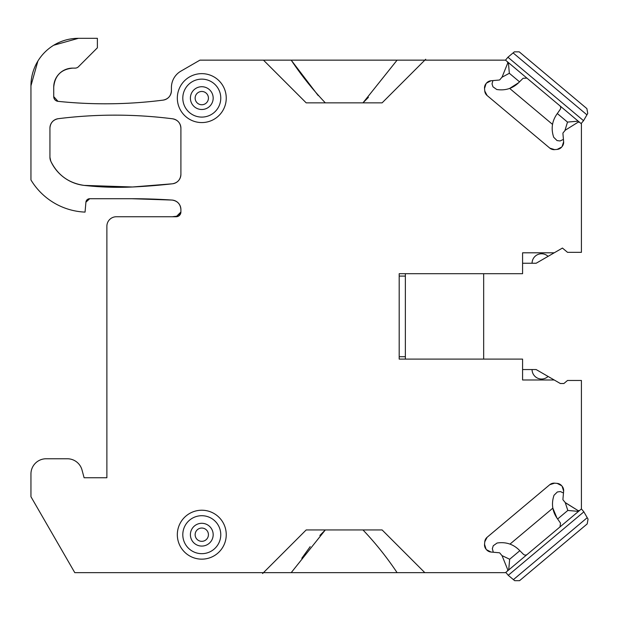 <?xml version="1.0" encoding="UTF-8"?>
<svg xmlns="http://www.w3.org/2000/svg" width="619" height="619" viewBox="0 0 619 619"><rect width="100%" height="100%" fill="white"/><g stroke="black" fill="none" stroke-linecap="round" stroke-linejoin="round"><path stroke-width="0.93" d="M563.468 493.003L560.396 491.563L557.355 491.966L554.02 495.246C551.274 503.417 552.249 511.008 556.938 518.01L557.626 518.993L567.816 510.451L578.51 511.379L560.002 526.916L560.505 523.101L557.626 518.993L567.816 510.451L565.224 502.512A0.952 0.952 0 0 0 565.449 502.705L577.689 510.358A1.896 1.896 0 0 0 579.918 510.203L581.419 508.942L583.864 511.851L587.23 517.693L513.414 579.632L514.668 580.684L519.55 580.684L587.199 523.914L588.05 519.109L587.23 517.693M583.864 511.851L508.245 575.299L505.808 572.389L581.419 508.942L581.419 380.461L567.53 380.461L563.901 383.509L560.319 383.509L536.139 369.551L522.575 369.551M508.717 569.952L509.654 559.251L519.836 550.701L523.38 554.245A2.847 2.847 0 0 0 527.226 554.415M508.245 575.299L513.414 579.632M557.17 483.385L561.681 485.737A6.647 6.647 0 0 0 557.17 483.385L554.632 483.168A6.647 6.647 0 0 0 549.78 484.692L487.107 537.284A6.647 6.647 0 0 0 484.762 541.795L484.538 544.333A6.647 6.647 0 0 0 486.07 549.185A6.647 6.647 0 0 1 484.538 544.333A6.647 6.647 0 0 0 486.07 549.185A6.647 6.647 0 0 1 484.538 544.333A6.647 6.647 0 0 0 486.07 549.185A6.647 6.647 0 0 1 484.538 544.333A6.647 6.647 0 0 0 486.07 549.185A6.647 6.647 0 0 1 484.538 544.333A6.647 6.647 0 0 0 486.07 549.185L486.495 549.695A6.647 6.647 0 0 0 491.006 552.04L499.239 552.759A0.952 0.952 0 0 1 499.881 553.092L501.97 555.591L509.654 559.251M493.304 552.241L492.345 548.666L493.266 545.741L497.08 543.025C505.607 541.741 512.903 544.016 518.985 549.85L519.836 550.701M492.91 80.594L492.028 83.875L492.948 86.792L496.763 89.507C505.29 90.792 512.594 88.517 518.668 82.683L519.527 81.832L509.336 73.282L508.4 62.589L526.916 78.118L523.07 78.288L519.527 81.832L509.336 73.282L501.916 77.274M554.222 379.989L522.575 379.989L522.575 359.105L399.193 359.105L399.193 273.691L522.575 273.691L522.575 252.807L554.222 252.807L562.439 248.064L567.53 252.335L581.419 252.335L581.419 123.854L505.491 60.144L507.936 57.234L513.105 52.901L586.92 114.84L587.733 113.424L586.889 108.619L519.233 51.849L514.35 51.849L513.105 52.901M502.125 76.957L507.534 63.571L502.125 76.957A0.952 0.952 0 0 1 501.97 77.213L499.881 79.704A0.952 0.952 0 0 1 499.239 80.037L491.006 80.756A6.647 6.647 0 0 0 486.495 83.108L486.07 83.619A6.647 6.647 0 0 0 484.538 88.463A6.647 6.647 0 0 1 486.07 83.619A6.647 6.647 0 0 0 484.538 88.463A6.647 6.647 0 0 1 486.07 83.619A6.647 6.647 0 0 0 484.538 88.463A6.647 6.647 0 0 1 486.07 83.619A6.647 6.647 0 0 0 484.538 88.463L486.07 83.619A6.647 6.647 0 0 0 484.538 88.463L484.762 91.008A6.647 6.647 0 0 0 487.107 95.519L549.78 148.103A6.647 6.647 0 0 0 554.632 149.636L557.17 149.411A6.647 6.647 0 0 0 561.681 147.059A6.647 6.647 0 0 1 557.17 149.411A6.647 6.647 0 0 0 561.681 147.067A6.647 6.647 0 0 1 557.17 149.411A6.647 6.647 0 0 0 561.681 147.067A6.647 6.647 0 0 1 557.17 149.411A6.647 6.647 0 0 0 561.681 147.067A6.647 6.647 0 0 1 557.17 149.411A6.647 6.647 0 0 0 561.681 147.067L562.106 146.556A6.647 6.647 0 0 0 563.638 141.705L562.919 133.472A0.952 0.952 0 0 1 563.135 132.775L565.224 130.284A0.952 0.952 0 0 1 565.449 130.091L577.689 122.438A1.896 1.896 0 0 1 579.918 122.593L581.419 123.854L581.109 123.591L581.419 123.854L581.109 123.591L581.419 123.854L581.109 123.591L581.419 123.854L581.109 123.591L583.547 120.682L507.936 57.234M578.2 121.154L567.499 122.09L557.317 113.54L560.187 109.431A2.847 2.847 0 0 0 559.684 105.617A2.847 2.847 0 0 1 560.187 109.431A2.847 2.847 0 0 0 559.684 105.617A2.847 2.847 0 0 1 560.187 109.431A2.847 2.847 0 0 0 559.684 105.617A2.847 2.847 0 0 1 560.187 109.431A2.847 2.847 0 0 0 559.684 105.617A2.847 2.847 0 0 1 560.187 109.431A2.847 2.847 0 0 0 559.684 105.617A2.847 2.847 0 0 1 560.187 109.431M583.547 120.682L586.92 114.84M564.907 130.663L567.499 122.09M563.437 139.407L560.079 140.97L557.046 140.575L553.711 137.286C550.964 129.116 551.931 121.525 556.62 114.53L557.317 113.54M509.979 544.109L552.844 508.137L556.938 518.01M587.199 523.914L519.55 580.684L514.668 580.684L519.55 580.684L587.199 523.914L519.55 580.684L514.668 580.684L519.55 580.684L587.199 523.914L519.55 580.684L514.668 580.684L519.55 580.684L587.199 523.914L519.55 580.684L514.668 580.684L519.55 580.684L587.199 523.914L519.55 580.684L514.668 580.684M552.535 124.396L509.661 88.424L518.668 82.683M519.233 51.849L586.889 108.619L587.733 113.424L586.889 108.619L519.233 51.849L586.889 108.619L587.733 113.424L586.889 108.619L519.233 51.849L586.889 108.619L587.733 113.424L586.889 108.619L519.233 51.849L586.889 108.619L587.733 113.424L586.889 108.619L519.233 51.849L586.889 108.619L587.733 113.424M565.162 502.613L577.689 510.358M565.224 502.512L563.135 500.02A0.952 0.952 0 0 1 562.919 499.324L563.638 491.091A6.647 6.647 0 0 0 562.106 486.248A6.647 6.647 0 0 1 563.638 491.091A6.647 6.647 0 0 0 562.106 486.248A6.647 6.647 0 0 1 563.638 491.091A6.647 6.647 0 0 0 562.106 486.248A6.647 6.647 0 0 1 563.638 491.091A6.647 6.647 0 0 0 562.106 486.248A6.647 6.647 0 0 1 563.638 491.091A6.647 6.647 0 0 0 562.106 486.248L563.638 491.091A6.647 6.647 0 0 0 562.106 486.248L561.681 485.737M291.201 572.652L263.477 572.652L306.188 529.941L325.323 529.941L291.201 572.652L397.096 572.652C386.89 557.363 375.516 543.134 362.974 529.941C375.516 543.134 386.89 557.371 397.096 572.652L505.491 572.652L506.992 571.391A1.896 1.896 0 0 0 507.534 569.225L502.125 555.839A0.952 0.952 0 0 0 501.97 555.591M306.188 529.941L382.109 529.941L362.974 529.941L382.109 529.941L362.974 529.941L382.109 529.941L362.974 529.941L382.109 529.941L362.974 529.941L382.109 529.941L424.82 572.652M262.588 573.542L263.477 572.652L74.783 572.652L30.95 496.724L30.95 473.945A15.189 15.189 0 0 1 46.139 458.764L67.363 458.764A15.189 15.189 0 0 1 82.025 470.014L84.099 477.744L106.878 477.744L106.878 226.237L106.878 477.744L84.099 477.744L106.878 477.744L106.878 226.237L106.878 477.744L84.099 477.744L106.878 477.744L106.878 226.237L106.878 477.744L84.099 477.744L106.878 477.744L106.878 226.237L106.878 477.744L84.099 477.744L106.878 477.744L106.878 226.237A9.494 9.494 0 0 1 116.364 216.743L176.16 216.743L178.504 216.124A71.928 71.928 0 0 0 172.446 216.743A71.928 71.928 0 0 1 178.504 216.124A71.928 71.928 0 0 0 172.446 216.743A71.928 71.928 0 0 1 178.504 216.124A71.928 71.928 0 0 0 172.446 216.743A71.928 71.928 0 0 1 178.504 216.124A71.928 71.928 0 0 0 172.446 216.743A71.928 71.928 0 0 1 178.504 216.124A71.928 71.928 0 0 0 172.446 216.743M176.16 216.743L178.264 216.248L176.16 216.743L178.264 216.248L176.16 216.743L178.264 216.248L176.16 216.743L178.264 216.248L176.16 216.743L178.264 216.248L176.16 216.743L180.903 212A4.743 4.743 0 0 1 176.16 216.743L178.264 216.248L176.16 216.743L180.903 212A4.743 4.743 0 0 1 176.16 216.743L178.504 216.124L180.903 212L176.16 216.743L178.504 216.124L180.903 212A4.743 4.743 0 0 1 176.16 216.743L178.504 216.124L180.903 212L176.16 216.743L178.504 216.124L180.903 212A4.743 4.743 0 0 1 176.16 216.743L178.504 216.124L180.903 212L176.16 216.743L178.504 216.124L180.903 212A4.743 4.743 0 0 1 176.16 216.743L178.504 216.124L180.903 212L176.16 216.743L178.504 216.124L180.903 212A4.743 4.743 0 0 1 176.16 216.743L178.504 216.124L180.903 212L176.16 216.743L178.264 216.248L176.16 216.743A4.743 4.743 0 0 0 180.903 212L176.16 216.743A4.743 4.743 0 0 0 180.903 212L176.16 216.743L178.264 216.248L176.16 216.743A4.743 4.743 0 0 0 180.903 212L176.16 216.743A4.743 4.743 0 0 0 180.903 212L180.903 209.532A9.494 9.494 0 0 0 172.043 200.061C177.475 200.904 180.431 204.061 180.903 209.532A9.494 9.494 0 0 0 172.043 200.061C177.475 200.904 180.431 204.061 180.903 209.532A9.494 9.494 0 0 0 172.043 200.061C177.475 200.904 180.431 204.061 180.903 209.532A9.494 9.494 0 0 0 172.043 200.061C177.475 200.904 180.431 204.061 180.903 209.532A9.494 9.494 0 0 0 172.043 200.061C177.475 200.904 180.431 204.061 180.903 209.532A9.494 9.494 0 0 0 172.043 200.061C177.475 200.904 180.431 204.061 180.903 209.532A9.494 9.494 0 0 0 172.043 200.061C177.475 200.904 180.431 204.061 180.903 209.532A9.494 9.494 0 0 0 172.043 200.061C177.475 200.904 180.431 204.061 180.903 209.532A9.494 9.494 0 0 0 172.043 200.061C177.475 200.904 180.431 204.061 180.903 209.532A9.494 9.494 0 0 0 172.043 200.061C177.475 200.904 180.431 204.061 180.903 209.532M131.576 198.714A607.417 607.417 0 0 1 172.043 200.061L131.576 198.714A607.417 607.417 0 0 1 172.043 200.061L131.576 198.714A607.417 607.417 0 0 1 172.043 200.061L131.576 198.714A607.417 607.417 0 0 1 172.043 200.061L131.576 198.714A607.417 607.417 0 0 1 172.043 200.061L131.576 198.714A607.417 607.417 0 0 1 172.043 200.061L131.576 198.714A607.417 607.417 0 0 1 172.043 200.061L131.576 198.714A607.417 607.417 0 0 1 172.043 200.061L131.576 198.714A607.417 607.417 0 0 1 172.043 200.061L131.576 198.714A607.417 607.417 0 0 1 172.043 200.061L131.576 198.714L89.701 198.714A3.799 3.799 0 0 0 85.917 202.181L89.701 198.714A3.799 3.799 0 0 0 85.917 202.181L89.701 198.714A3.799 3.799 0 0 0 85.917 202.181L89.701 198.714A3.799 3.799 0 0 0 85.917 202.181L89.701 198.714A3.799 3.799 0 0 0 85.917 202.181L89.701 198.714A3.799 3.799 0 0 0 85.917 202.181L89.701 198.714A3.799 3.799 0 0 0 85.917 202.181L89.701 198.714A3.799 3.799 0 0 0 85.917 202.181L89.701 198.714A3.799 3.799 0 0 0 85.917 202.181L89.701 198.714A3.799 3.799 0 0 0 85.917 202.181L89.701 198.714M85.917 202.181L85.051 212.108A66.434 66.434 0 0 1 30.95 179.951L30.95 85.77A47.454 47.454 0 0 1 78.404 38.316L53.721 45.241L78.404 38.316L53.721 45.241L78.404 38.316L53.721 45.241L78.404 38.316L53.721 45.241L78.404 38.316L97.384 38.316L97.384 47.81L78.466 66.728A4.743 4.743 0 0 1 75.108 68.121L72.709 68.121L75.108 68.121M53.729 87.101A18.98 18.98 0 0 1 72.709 68.121C61.188 69.243 54.867 75.564 53.729 87.101A18.98 18.98 0 0 1 72.709 68.121C61.188 69.243 54.867 75.564 53.729 87.101A18.98 18.98 0 0 1 72.709 68.121C61.188 69.243 54.867 75.564 53.729 87.101A18.98 18.98 0 0 1 72.709 68.121C61.188 69.243 54.867 75.564 53.729 87.101A18.98 18.98 0 0 1 72.709 68.121C61.188 69.243 54.867 75.564 53.729 87.101A18.98 18.98 0 0 1 72.709 68.121C61.188 69.243 54.867 75.564 53.729 87.101A18.98 18.98 0 0 1 72.709 68.121C61.188 69.243 54.867 75.564 53.729 87.101A18.98 18.98 0 0 1 72.709 68.121C61.188 69.243 54.867 75.564 53.729 87.101A18.98 18.98 0 0 1 72.709 68.121C61.188 69.243 54.867 75.564 53.729 87.101A18.98 18.98 0 0 1 72.709 68.121C61.188 69.243 54.867 75.564 53.729 87.101L53.729 96.618A4.743 4.743 0 0 0 57.977 101.338L53.729 96.618A4.743 4.743 0 0 0 57.977 101.338L53.729 96.618A4.743 4.743 0 0 0 57.977 101.338L53.729 96.618A4.743 4.743 0 0 0 57.977 101.338L53.729 96.618A4.743 4.743 0 0 0 57.977 101.338L53.729 96.618A4.743 4.743 0 0 0 57.977 101.338L53.729 96.618A4.743 4.743 0 0 0 57.977 101.338L53.729 96.618A4.743 4.743 0 0 0 57.977 101.338L53.729 96.618A4.743 4.743 0 0 0 57.977 101.338L53.729 96.618A4.743 4.743 0 0 0 57.977 101.338L53.729 96.618M171.417 87.573L171.417 90.707C170.999 95.922 168.236 99.063 163.13 100.123A9.494 9.494 0 0 0 171.417 90.707L171.417 87.573L171.417 90.707C170.999 95.922 168.236 99.063 163.13 100.123C168.236 99.063 170.999 95.922 171.417 90.707L171.417 87.573L171.417 90.707C170.999 95.922 168.236 99.063 163.13 100.123C168.236 99.063 170.999 95.922 171.417 90.707L171.417 87.573L171.417 90.707C170.999 95.922 168.236 99.063 163.13 100.123C168.236 99.063 170.999 95.922 171.417 90.707L171.417 87.573L171.417 90.707C170.999 95.922 168.236 99.063 163.13 100.123A455.561 455.561 0 0 1 57.977 101.338C93.074 104.982 128.125 104.58 163.13 100.123A455.561 455.561 0 0 1 57.977 101.338C93.074 104.982 128.125 104.58 163.13 100.123A455.561 455.561 0 0 1 57.977 101.338C93.074 104.982 128.125 104.58 163.13 100.123A455.561 455.561 0 0 1 57.977 101.338C93.074 104.982 128.125 104.58 163.13 100.123A455.561 455.561 0 0 1 57.977 101.338C93.074 104.982 128.125 104.58 163.13 100.123A455.561 455.561 0 0 1 57.977 101.338C93.074 104.982 128.125 104.58 163.13 100.123A455.561 455.561 0 0 1 57.977 101.338C93.074 104.982 128.125 104.58 163.13 100.123A455.561 455.561 0 0 1 57.977 101.338C93.074 104.982 128.125 104.58 163.13 100.123A455.561 455.561 0 0 1 57.977 101.338C93.074 104.982 128.125 104.58 163.13 100.123A455.561 455.561 0 0 1 57.977 101.338C93.074 104.982 128.125 104.58 163.13 100.123C168.236 99.063 170.999 95.922 171.417 90.707L171.417 87.573A18.98 18.98 0 0 1 180.903 71.139L199.937 60.144L263.477 60.144L306.188 102.855L382.109 102.855L362.974 102.855L368.429 97.338M172.484 183.789L132.505 186.992A607.417 607.417 0 0 0 172.484 183.789L132.505 186.992A607.417 607.417 0 0 0 172.484 183.789L132.505 186.992A607.417 607.417 0 0 0 172.484 183.789L132.505 186.992A607.417 607.417 0 0 0 172.484 183.789L132.505 186.992A607.417 607.417 0 0 0 172.484 183.789L132.505 186.992A607.417 607.417 0 0 0 172.484 183.789L132.505 186.992A607.417 607.417 0 0 0 172.484 183.789L132.505 186.992A607.417 607.417 0 0 0 172.484 183.789L132.505 186.992A607.417 607.417 0 0 0 172.484 183.789C177.661 182.783 180.469 179.634 180.903 174.357C180.469 179.634 177.661 182.783 172.484 183.789A9.494 9.494 0 0 0 180.903 174.357C180.469 179.634 177.661 182.783 172.484 183.789C177.661 182.783 180.469 179.634 180.903 174.357C180.469 179.634 177.661 182.783 172.484 183.789C177.661 182.783 180.469 179.634 180.903 174.357C180.469 179.634 177.661 182.783 172.484 183.789C177.661 182.783 180.469 179.634 180.903 174.357C180.469 179.634 177.661 182.783 172.484 183.789A607.417 607.417 0 0 1 132.505 186.992L84.099 185.391C68.748 183.162 57.644 175.092 50.781 161.18A9.494 9.494 0 0 1 49.93 157.257L49.93 128.11C50.356 122.887 53.126 119.746 58.24 118.693A455.561 455.561 0 0 1 172.616 118.802A9.494 9.494 0 0 1 180.903 128.218C180.5 123.011 177.738 119.877 172.616 118.802A9.494 9.494 0 0 1 180.903 128.218C180.5 123.011 177.738 119.877 172.616 118.802A9.494 9.494 0 0 1 180.903 128.218C180.5 123.011 177.738 119.877 172.616 118.802A9.494 9.494 0 0 1 180.903 128.218C180.5 123.011 177.738 119.877 172.616 118.802A9.494 9.494 0 0 1 180.903 128.218C180.5 123.011 177.738 119.877 172.616 118.802A9.494 9.494 0 0 1 180.903 128.218C180.5 123.011 177.738 119.877 172.616 118.802A9.494 9.494 0 0 1 180.903 128.218C180.5 123.011 177.738 119.877 172.616 118.802A9.494 9.494 0 0 1 180.903 128.218C180.5 123.011 177.738 119.877 172.616 118.802A9.494 9.494 0 0 1 180.903 128.218L180.903 174.357C180.469 179.634 177.661 182.783 172.484 183.789L132.505 186.992L84.099 185.391C68.748 183.162 57.644 175.092 50.781 161.18L49.93 157.257A9.494 9.494 0 0 0 50.781 161.18L49.93 157.257A9.494 9.494 0 0 0 50.781 161.18L49.93 157.257A9.494 9.494 0 0 0 50.781 161.18L49.93 157.257A9.494 9.494 0 0 0 50.781 161.18L49.93 157.257A9.494 9.494 0 0 0 50.781 161.18L49.93 157.257A9.494 9.494 0 0 0 50.781 161.18L49.93 157.257A9.494 9.494 0 0 0 50.781 161.18L49.93 157.257A9.494 9.494 0 0 0 50.781 161.18L49.93 157.257A9.494 9.494 0 0 0 50.781 161.18L49.93 157.257M30.95 85.77L37.875 61.095L30.95 85.77L30.95 179.951L30.95 85.77L37.875 61.095L30.95 85.77L30.95 179.951L30.95 85.77L37.875 61.095L30.95 85.77L30.95 179.951L30.95 85.77L37.875 61.095L30.95 85.77L30.95 179.951L30.95 85.77L37.875 61.095L30.95 85.77L30.95 179.951M502.086 77.259L502.38 76.323M566.029 129.727L577.689 122.438M58.24 118.693C96.371 113.927 134.493 113.966 172.616 118.802A455.561 455.561 0 0 0 58.24 118.693C96.371 113.927 134.493 113.966 172.616 118.802A455.561 455.561 0 0 0 58.24 118.693C96.371 113.927 134.493 113.966 172.616 118.802A455.561 455.561 0 0 0 58.24 118.693C96.371 113.927 134.493 113.966 172.616 118.802A455.561 455.561 0 0 0 58.24 118.693C96.371 113.927 134.493 113.966 172.616 118.802A455.561 455.561 0 0 0 58.24 118.693C96.371 113.927 134.493 113.966 172.616 118.802A455.561 455.561 0 0 0 58.24 118.693C96.371 113.927 134.493 113.966 172.616 118.802A455.561 455.561 0 0 0 58.24 118.693C96.371 113.927 134.493 113.966 172.616 118.802A455.561 455.561 0 0 0 58.24 118.693C96.371 113.927 134.493 113.966 172.616 118.802A455.561 455.561 0 0 0 58.24 118.693C53.126 119.746 50.356 122.887 49.93 128.11C50.356 122.887 53.126 119.746 58.24 118.693A9.494 9.494 0 0 0 49.93 128.11C50.356 122.887 53.126 119.746 58.24 118.693C53.126 119.746 50.356 122.887 49.93 128.11C50.356 122.887 53.126 119.746 58.24 118.693C53.126 119.746 50.356 122.887 49.93 128.11C50.356 122.887 53.126 119.746 58.24 118.693C53.126 119.746 50.356 122.887 49.93 128.11C50.356 122.887 53.126 119.746 58.24 118.693C96.371 113.927 134.493 113.966 172.616 118.802C177.738 119.877 180.5 123.011 180.903 128.218A9.494 9.494 0 0 0 172.616 118.802C177.738 119.877 180.5 123.011 180.903 128.218M325.323 529.941L319.868 535.458M310.204 546.623L301.801 558.268M263.477 60.144L291.201 60.144L318.174 95.543M554.632 483.168A6.647 6.647 0 0 0 549.78 484.692L554.632 483.168A6.647 6.647 0 0 0 549.78 484.692A6.647 6.647 0 0 1 554.632 483.168A6.647 6.647 0 0 0 549.78 484.692A6.647 6.647 0 0 1 554.632 483.168A6.647 6.647 0 0 0 549.78 484.692A6.647 6.647 0 0 1 554.632 483.168A6.647 6.647 0 0 0 549.78 484.692A6.647 6.647 0 0 1 554.632 483.168M46.139 458.764L67.363 458.764M82.025 470.014L84.099 477.744L82.025 470.014L84.099 477.744L82.025 470.014L84.099 477.744L82.025 470.014L84.099 477.744L82.025 470.014L84.099 477.744L106.878 477.744L106.878 226.237M507.534 63.571A1.896 1.896 0 0 0 506.992 61.405L505.491 60.144L424.82 60.144L382.109 102.855L362.974 102.855L382.109 102.855L362.974 102.855L382.109 102.855L362.974 102.855L382.109 102.855L362.974 102.855L397.096 60.144L424.82 60.144L425.71 59.262M491.006 80.756A6.647 6.647 0 0 0 486.495 83.108A6.647 6.647 0 0 1 491.006 80.756A6.647 6.647 0 0 0 486.495 83.108A6.647 6.647 0 0 1 491.006 80.756A6.647 6.647 0 0 0 486.495 83.108A6.647 6.647 0 0 1 491.006 80.756A6.647 6.647 0 0 0 486.495 83.108A6.647 6.647 0 0 1 491.006 80.756L486.495 83.108A6.647 6.647 0 0 1 491.006 80.756M549.78 148.103A6.647 6.647 0 0 0 554.632 149.636A6.647 6.647 0 0 1 549.78 148.103A6.647 6.647 0 0 0 554.632 149.636A6.647 6.647 0 0 1 549.78 148.103A6.647 6.647 0 0 0 554.632 149.636A6.647 6.647 0 0 1 549.78 148.103A6.647 6.647 0 0 0 554.632 149.636A6.647 6.647 0 0 1 549.78 148.103L554.632 149.636A6.647 6.647 0 0 1 549.78 148.103M562.106 146.556A6.647 6.647 0 0 0 563.638 141.705L562.106 146.556A6.647 6.647 0 0 0 563.638 141.705A6.647 6.647 0 0 1 562.106 146.556A6.647 6.647 0 0 0 563.638 141.705A6.647 6.647 0 0 1 562.106 146.556A6.647 6.647 0 0 0 563.638 141.705A6.647 6.647 0 0 1 562.106 146.556A6.647 6.647 0 0 0 563.638 141.705A6.647 6.647 0 0 1 562.106 146.556M563.901 383.509L560.319 383.509M132.505 186.992L84.099 185.391L132.505 186.992A303.705 303.705 0 0 1 84.099 185.391L132.505 186.992L84.099 185.391C68.748 183.162 57.644 175.092 50.781 161.18C57.644 175.092 68.748 183.162 84.099 185.391C68.748 183.162 57.644 175.092 50.781 161.18C57.644 175.092 68.748 183.162 84.099 185.391C68.748 183.162 57.644 175.092 50.781 161.18C57.644 175.092 68.748 183.162 84.099 185.391A41.759 41.759 0 0 1 50.781 161.18C57.644 175.092 68.748 183.162 84.099 185.391C68.748 183.162 57.644 175.092 50.781 161.18M211.783 540.147A11.39 11.39 0 0 1 196.324 544.681A11.39 11.39 0 0 1 191.789 529.23A11.39 11.39 0 0 1 207.249 524.695A11.39 11.39 0 0 1 211.783 540.147M218.445 543.792A18.98 18.98 0 0 1 192.687 551.351A18.98 18.98 0 0 1 185.127 525.585A18.98 18.98 0 0 1 210.886 518.033A18.98 18.98 0 0 1 218.445 543.792M223.25 546.415A24.458 24.458 0 0 1 190.056 556.156A24.458 24.458 0 0 1 180.322 522.962A24.458 24.458 0 0 1 213.516 513.221A24.458 24.458 0 0 1 223.25 546.415M554.222 252.807L536.139 263.253L522.575 263.253M487.107 537.284L484.762 541.795M484.538 544.333L486.07 549.185A6.647 6.647 0 0 1 484.538 544.333M491.006 552.04L486.495 549.695M306.188 102.855L325.323 102.855C312.781 89.67 301.407 75.433 291.201 60.144L397.096 60.144M486.07 83.619A6.647 6.647 0 0 0 484.538 88.463A6.647 6.647 0 0 1 486.07 83.619M487.107 95.519L484.762 91.008M557.17 149.411L561.681 147.059A6.647 6.647 0 0 1 557.17 149.411M223.25 86.381A24.458 24.458 0 0 0 190.056 76.64A24.458 24.458 0 0 0 180.322 109.834A24.458 24.458 0 0 0 213.516 119.575A24.458 24.458 0 0 0 223.25 86.381M218.445 89.012A18.98 18.98 0 0 0 192.687 81.453A18.98 18.98 0 0 0 185.127 107.211A18.98 18.98 0 0 0 210.886 114.77A18.98 18.98 0 0 0 218.445 89.012M78.404 38.316L53.721 45.241L78.404 38.316M532.069 263.253A9.494 9.494 0 0 1 548.078 256.359M405.368 359.105L405.368 273.691M483.663 359.105L483.663 273.691M399.193 276.089L405.368 276.089M399.193 356.714L405.368 356.714M532.069 369.551A9.494 9.494 0 0 0 548.078 376.445M211.783 92.649A11.39 11.39 0 0 0 196.324 88.115A11.39 11.39 0 0 0 191.789 103.566A11.39 11.39 0 0 0 207.249 108.101A11.39 11.39 0 0 0 211.783 92.649M507.534 569.225L502.38 556.473M362.974 529.941L382.109 529.941M30.95 496.724L30.95 473.945M382.109 102.855L362.974 102.855M171.417 90.707C170.999 95.922 168.236 99.063 163.13 100.123M180.903 212L178.504 216.124M207.613 537.872A6.647 6.647 0 0 0 204.974 528.858A6.647 6.647 0 0 0 195.952 531.504A6.647 6.647 0 0 0 198.598 540.519A6.647 6.647 0 0 0 207.613 537.872M207.613 94.924A6.647 6.647 0 0 0 198.598 92.277A6.647 6.647 0 0 0 195.952 101.292A6.647 6.647 0 0 0 204.974 103.938A6.647 6.647 0 0 0 207.613 94.924"/></g></svg>
